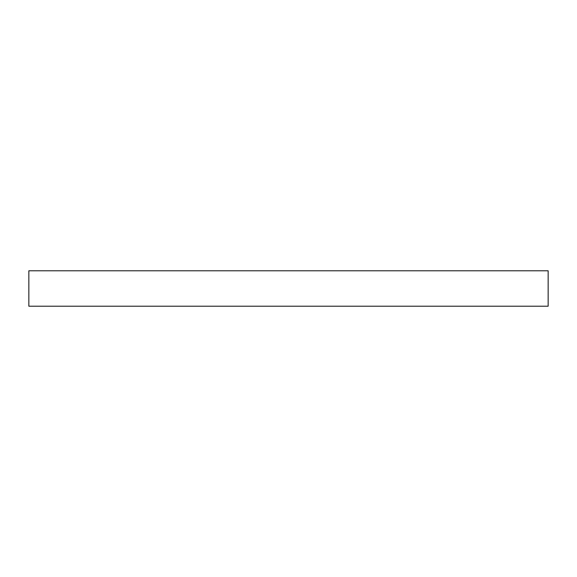 <?xml version="1.0" encoding="UTF-8"?>
<svg xmlns="http://www.w3.org/2000/svg" width="577" height="577" viewBox="0 0 577 577"><rect width="100%" height="100%" fill="white"/><g stroke="black" fill="none" stroke-linecap="round" stroke-linejoin="round"><path stroke-width="0.87" d="M548.15 270.786L28.85 270.786L28.85 306.214L548.15 306.214L548.15 270.786"/></g></svg>
